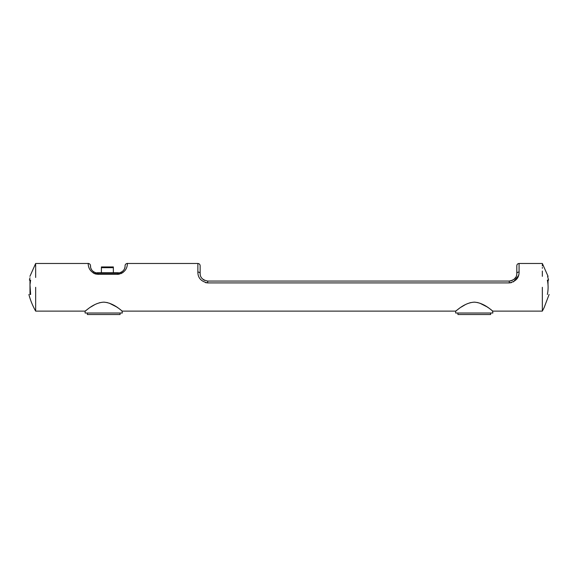 <?xml version="1.0" encoding="UTF-8"?>
<svg xmlns="http://www.w3.org/2000/svg" width="578" height="578" viewBox="0 0 578 578"><rect width="100%" height="100%" fill="white"/><g stroke="black" fill="none" stroke-linecap="round" stroke-linejoin="round"><path stroke-width="0.87" d="M548.009 289.867L547.966 290.387M490.628 313.009L490.628 314.526L457.921 314.526L457.921 313.009M120.079 313.009L120.079 314.526L87.372 314.526L87.372 313.009M458.939 308.652L455.652 311.123L455.652 313.009L492.897 313.009L492.507 310.812M474.278 302.157C484.631 302.756 492.644 311.528 492.897 311.123C492.673 311.556 484.675 302.771 474.278 302.157C463.888 302.771 455.919 311.52 455.652 311.123C455.876 311.549 463.917 302.756 474.278 302.157M491.372 309.945L489.609 308.645M488.54 307.893L487.348 307.084M486.987 306.846L479.689 303.11M478.064 302.626L474.697 302.157M88.383 308.652L85.103 311.123L85.103 313.009L122.348 313.009L121.951 310.812M103.722 302.157C114.076 302.756 122.088 311.528 122.348 311.123C122.117 311.556 114.119 302.771 103.722 302.157C93.34 302.771 85.371 311.52 85.103 311.123C85.327 311.549 93.361 302.756 103.722 302.157M120.816 309.945L119.054 308.645M117.984 307.893L116.792 307.084M116.431 306.846L109.141 303.11M107.508 302.626L104.141 302.157M29.926 276.335L35.663 263.474L88.217 263.474L88.261 264.442M127.312 264.536L127.355 263.474C127.29 262.174 128.641 272.693 117.522 274.34L119.299 274.167M97.01 273.235L98.05 273.307A7.565 7.565 0 0 1 96.909 273.221L96.909 272.744L118.461 272.744L118.461 273.25A7.565 7.565 0 0 1 117.522 273.307L117.522 274.34L98.05 274.34C86.967 272.708 88.268 262.181 88.217 263.474A2.269 2.269 0 0 1 90.486 265.743C90.789 264.731 88.846 271.602 98.05 273.307L117.522 273.307C126.748 271.588 124.776 264.731 125.086 265.743L125.058 266.407M93.145 272.895L94.301 273.517M94.684 273.69L96.273 274.167M120.925 273.669L123.136 272.397M548.074 276.335L542.337 263.474L519.08 263.474L519.08 272.043C519.116 277.888 515.836 281.508 509.254 282.909L511.429 282.642M205.544 282.642L207.704 282.909C201.137 281.522 197.857 277.895 197.871 272.043L197.871 263.474L127.355 263.474A2.269 2.269 0 0 0 125.086 265.743M513.445 281.876L518.545 275.598M518.553 275.569L518.834 274.492M542.337 276.335L542.337 271.053M542.337 268.264L542.337 267.469M542.337 266.01L542.337 265.295M542.337 264.803L542.337 264.413M542.337 287.295L542.337 311.123L542.337 287.295M35.663 277.469L35.663 268.351M35.663 267.628L35.663 265.288M35.663 264.811L35.663 264.435M35.663 287.295L35.663 311.123L35.663 287.295M549.1 294.484L544.144 307.583L542.337 311.123L542.337 309.071M85.103 311.123L35.663 311.123L35.663 307.908M35.663 307.113L35.663 304.006M35.663 296.427L35.663 293.349M99.929 302.634L96.432 303.847M94.843 304.606L90.645 307.091M470.485 302.634L466.988 303.847M465.398 304.606L461.201 307.091M29.991 289.867L29.991 284.73L30.634 294.484L29.991 294.484C28.539 294.484 28.539 294.484 29.991 294.484L29.991 289.867M29.991 277.787L29.413 280.113L29.991 277.787M29.991 280.113L30.634 280.113L29.991 284.73L29.991 280.113L29.413 280.113M124.949 267.188L124.638 268.315M124.349 269.001L123.938 269.753M123.367 270.547L122.587 271.364M121.604 272.115L118.786 273.206M96.577 273.163L95.182 272.744M93.976 272.115L92.971 271.349M92.205 270.54L91.642 269.753M91.223 268.994L90.934 268.308M90.63 267.188L90.486 265.743M547.576 276.335L548.587 280.113L547.366 280.113C548.349 284.903 548.349 289.694 547.366 294.484C549.671 294.484 549.671 294.484 547.366 294.484M197.871 263.474C199.251 263.611 200.01 264.37 200.14 265.743L200.14 273.495C200.133 277.548 202.654 280.07 207.704 281.06L509.254 281.06C514.312 280.063 516.833 277.541 516.811 273.495L516.811 265.743C516.949 264.37 517.707 263.611 519.08 263.474M516.725 274.68L516.429 275.887M515.851 277.194L513.878 279.485M512.448 280.352L509.919 281.031M204.511 280.352L203.131 279.521M200.219 274.564L200.14 273.495A2.269 1.452 180 0 0 197.871 272.043M519.08 272.043A2.269 1.452 180 0 0 516.811 273.495M113.36 272.744L113.36 266.949L101.403 266.949L101.403 272.744M548.009 280.113L548.009 284.73M548.009 281.334L547.59 281.334M509.254 281.06L509.254 282.909L207.704 282.909L207.704 281.06M98.05 273.307L98.05 274.34M113.36 267.672L101.403 267.672M542.337 311.123L492.897 311.123M455.652 311.123L122.348 311.123M35.663 311.123C32.614 305.733 30.359 300.184 28.9 294.484"/></g></svg>
